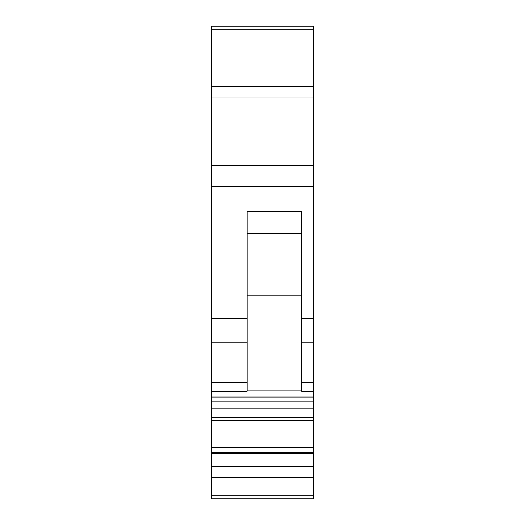 <?xml version="1.0" encoding="UTF-8"?>
<svg xmlns="http://www.w3.org/2000/svg" width="525" height="525" viewBox="0 0 525 525"><rect width="100%" height="100%" fill="white"/><g stroke="black" fill="none" stroke-linecap="round" stroke-linejoin="round"><path stroke-width="0.79" d="M211.319 165.788L313.681 165.788L313.681 97.066L211.319 97.066L211.319 447.313L313.681 447.313L313.681 452.537L211.319 452.537L211.319 498.75L313.681 498.75L245.608 498.75M211.319 318.222L247.118 318.222L247.118 211.319L301.58 211.319L301.58 342.077L313.681 342.077L313.681 417.362L211.319 417.362M313.681 97.066L313.681 26.25L211.319 26.25L313.681 26.25L211.319 26.25L211.319 97.066M247.118 295.227L301.58 295.227M313.681 342.077L313.681 165.788M301.58 342.077L301.58 391.256L313.681 391.256M301.58 233.533L247.118 233.533M313.681 447.313L313.681 417.362M303.096 498.75L313.681 498.75L313.681 452.537M247.118 318.222L247.118 391.256L211.319 391.256M211.319 447.313L211.319 452.537M313.681 397.044L211.319 397.044M301.58 390.902L247.118 390.902M313.681 29.203L211.319 29.203M313.681 86.362L211.319 86.362M301.58 318.222L313.681 318.222M211.319 186.815L313.681 186.815M301.58 382.567L313.681 382.567M313.681 408.916L211.319 408.916M247.118 342.077L211.319 342.077M313.681 495.797L211.319 495.797M211.319 382.567L247.118 382.567M211.319 401.789L313.681 401.789M313.681 466.653L211.319 466.653M313.681 453.626L211.319 453.626M313.681 477.442L211.319 477.442M313.681 420.315L211.319 420.315"/></g></svg>
